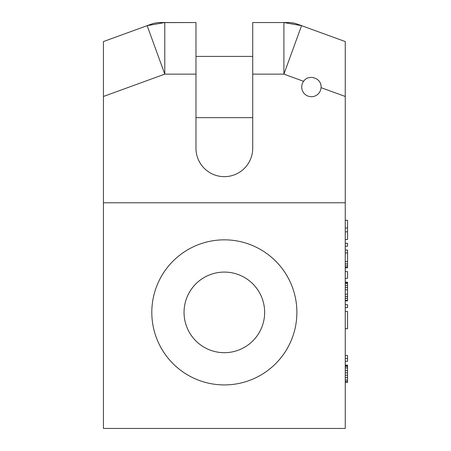 <?xml version="1.0" encoding="UTF-8"?>
<svg xmlns="http://www.w3.org/2000/svg" width="451" height="451" viewBox="0 0 451 451"><rect width="100%" height="100%" fill="white"/><g stroke="black" fill="none" stroke-linecap="round" stroke-linejoin="round"><path stroke-width="0.68" d="M184.047 312.385A40.302 40.302 0 0 0 224.35 352.688A40.302 40.302 0 0 0 264.647 312.385A40.302 40.302 0 0 0 224.35 272.083A40.302 40.302 0 0 0 184.047 312.385M321.073 87.032A9.674 9.674 0 0 1 321.05 87.652L321.073 87.032C321.58 78.04 308.507 73.761 303.602 81.304L283.91 74.133L301.55 25.662L345.252 41.565L345.252 96.463L345.252 56.403M252.718 74.133L252.718 22.55L283.91 22.55L283.91 74.133L252.718 74.133L252.718 148.289A28.374 28.374 0 0 1 224.35 176.657A28.374 28.374 0 0 1 195.976 148.289L195.976 74.133L164.79 74.133L103.448 96.463L103.448 428.45L345.252 428.45L345.252 96.463L321.05 87.652A9.674 9.674 0 0 1 311.089 96.7A9.674 9.674 0 0 1 303.602 81.304M320.7 84.376A9.674 9.674 0 0 1 320.819 84.85M103.448 202.77L345.252 202.77M103.448 56.403L103.448 96.463L103.448 41.565L147.144 25.662L103.448 41.565M160.24 22.55A25.792 25.792 0 0 0 151.418 24.106A25.792 25.792 0 0 1 160.24 22.55L195.976 22.55L164.333 22.618M147.618 25.566L147.218 25.639M195.976 22.55L195.976 74.133M288.46 22.55L283.91 22.55L301.55 25.662L297.277 24.106A25.792 25.792 0 0 0 288.46 22.55A25.792 25.792 0 0 1 297.277 24.106M285.212 22.77L284.361 22.618M147.144 25.662L164.79 74.133L164.79 22.55L147.144 25.662L151.418 24.106M224.35 384.923A72.543 72.543 0 0 1 151.807 312.385A72.543 72.543 0 0 1 224.35 239.842A72.543 72.543 0 0 1 296.888 312.385A72.543 72.543 0 0 1 224.35 384.923M345.252 239.487L347.552 239.487L347.552 231.814L345.252 231.814M347.552 231.814L347.552 227.98L345.252 227.98M347.552 227.98L347.552 220.308L345.252 220.308M345.252 243.326L347.552 243.326L347.552 246.201L345.252 246.201M345.252 250.04L347.552 250.04L347.552 267.787L345.252 267.787M347.552 267.302L345.252 267.302M347.552 265.865L345.252 265.865M347.552 263.948L345.252 263.948M347.552 261.552L345.252 261.552M347.552 252.915L345.252 252.915M345.252 271.62L347.552 271.62L347.552 278.335L345.252 278.335M345.252 282.174L347.552 282.174L347.552 300.873L345.252 300.873M347.552 300.394L345.252 300.394M347.552 298.477L345.252 298.477M347.552 296.561L345.252 296.561M347.552 294.159L345.252 294.159M347.552 289.846L345.252 289.846M347.552 287.445L345.252 287.445M347.552 285.528L345.252 285.528M347.552 283.611L345.252 283.611M347.552 282.653L345.252 282.653M345.252 304.713L347.552 304.713L347.552 307.588L345.252 307.588M345.252 311.427L347.552 311.427L347.552 328.689L345.252 328.689M345.252 355.546L347.552 355.546L347.552 361.302L345.252 361.302M347.552 358.427L345.252 358.427M345.252 365.135L347.552 365.135L347.552 382.403L345.252 382.403M347.552 381.445L345.252 381.445M347.552 380.007L345.252 380.007M347.552 377.605L345.252 377.605M347.552 375.209L345.252 375.209M347.552 372.814L345.252 372.814M347.552 370.412L345.252 370.412M347.552 368.016L345.252 368.016M347.552 366.578L345.252 366.578M347.552 365.62L345.252 365.62M195.976 56.403L252.718 56.403M195.976 117.66L252.718 117.66"/></g></svg>

